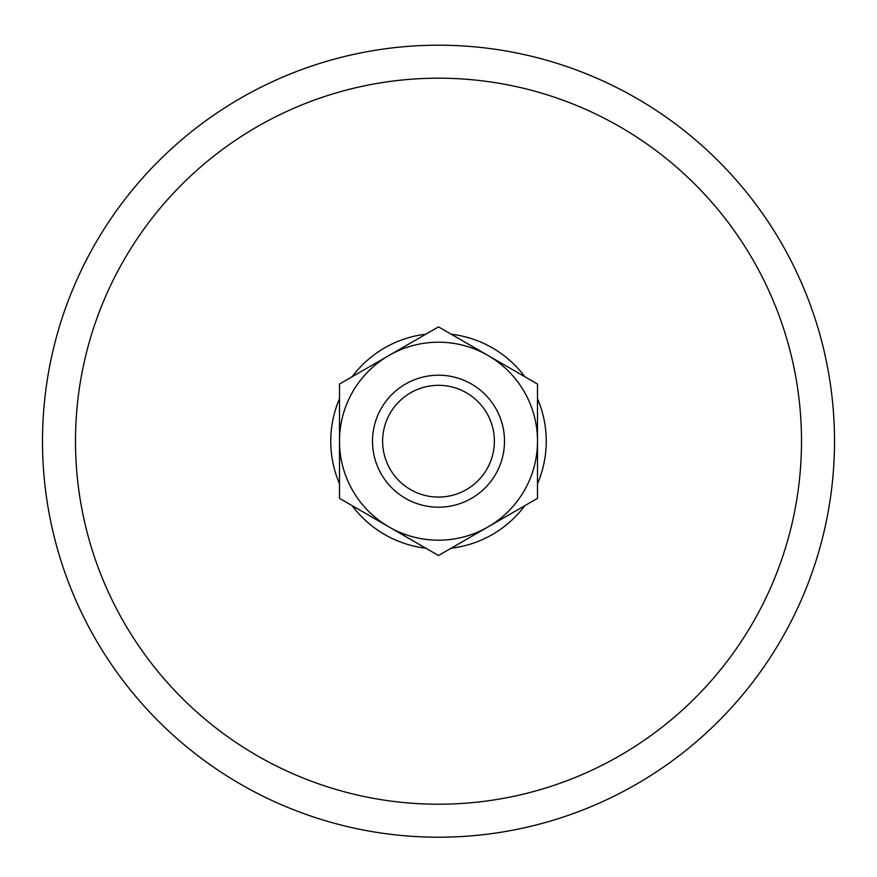 <?xml version="1.0" encoding="UTF-8"?>
<svg xmlns="http://www.w3.org/2000/svg" width="877" height="877" viewBox="0 0 877 877"><rect width="100%" height="100%" fill="white"/><g stroke="black" fill="none" stroke-linecap="round" stroke-linejoin="round"><path stroke-width="1.32" d="M389.004 355.459L339.498 384.038L339.498 498.355L438.5 555.514L487.996 526.934A99.002 99.002 0 0 1 339.498 441.197A99.002 99.002 0 0 1 487.996 355.459A99.002 99.002 0 0 1 537.502 441.197L537.502 498.355L487.996 526.934A99.002 99.002 0 0 0 537.502 441.197L537.502 384.038L438.5 326.88L389.004 355.459M438.5 375.203A66.005 66.005 0 0 1 495.658 474.205A66.005 66.005 0 0 1 381.342 474.205A66.005 66.005 0 0 1 438.5 375.203M438.5 385.321A55.876 55.876 0 0 1 486.888 469.14A55.876 55.876 0 0 1 390.112 469.14A55.876 55.876 0 0 1 438.5 385.321M438.5 78.196A363.001 363.001 0 0 1 752.872 622.703A363.001 363.001 0 0 1 124.128 622.703A363.001 363.001 0 0 1 438.5 78.196M438.5 45.198A395.998 395.998 0 0 1 781.451 639.201A395.998 395.998 0 0 1 95.549 639.201A395.998 395.998 0 0 1 438.5 45.198A395.998 395.998 0 0 1 781.451 639.201A395.998 395.998 0 0 1 95.549 639.201A395.998 395.998 0 0 1 438.5 45.198M451.173 334.203A107.75 107.75 0 0 1 524.83 376.726M537.502 398.684A107.75 107.75 0 0 1 537.502 483.72M524.83 505.678A107.75 107.75 0 0 1 451.173 548.202M425.827 548.202A107.75 107.75 0 0 1 352.17 505.678M339.498 483.72A107.75 107.75 0 0 1 339.498 398.684M352.17 376.726A107.75 107.75 0 0 1 425.827 334.203"/></g></svg>
